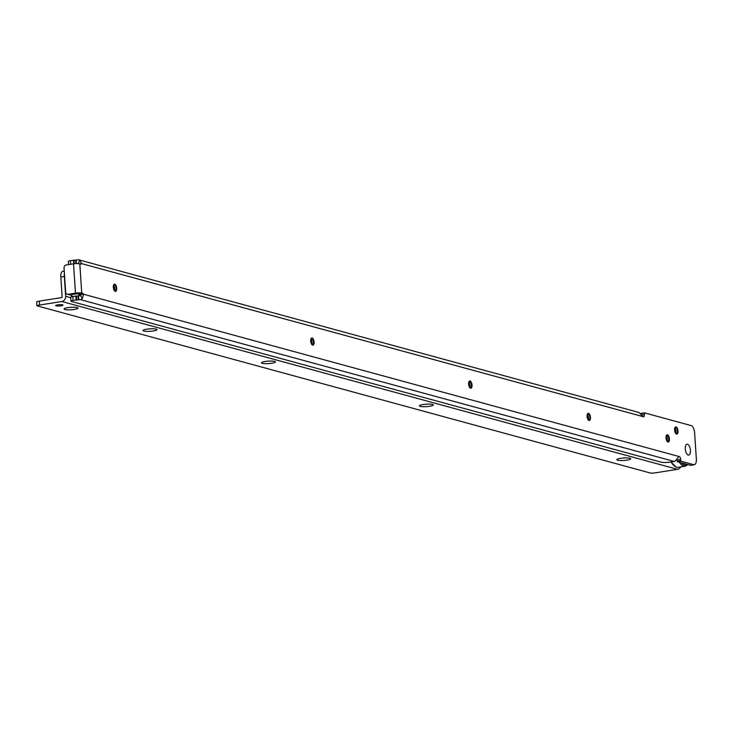 <?xml version="1.0" encoding="UTF-8"?>
<svg xmlns="http://www.w3.org/2000/svg" width="733" height="733" viewBox="0 0 733 733"><rect width="100%" height="100%" fill="white"/><g stroke="black" fill="none" stroke-linecap="round" stroke-linejoin="round"><path stroke-width="1.1" d="M114.733 291.056A6.963 3.124 81 0 0 114.733 289.214A6.963 3.124 81 0 0 113.734 284.734M114.156 284.276A3.647 1.64 -99 0 1 114.742 284.615A3.647 1.64 -99 0 1 116.116 288.326A3.647 1.64 -99 0 1 115.722 290.854A3.647 1.64 -99 0 1 115.273 291.368M312.13 344.858A6.963 3.124 81 0 0 312.13 343.007A6.963 3.124 81 0 0 311.131 338.527M311.552 338.069A3.647 1.64 -99 0 1 312.139 338.417A3.647 1.64 -99 0 1 313.513 342.128A3.647 1.64 -99 0 1 313.119 344.657A3.647 1.64 -99 0 1 312.67 345.161M470.045 387.885A6.963 3.124 81 0 0 470.045 386.044A6.963 3.124 81 0 0 469.056 381.563M469.477 381.105A3.647 1.64 -99 0 1 470.055 381.453A3.647 1.64 -99 0 1 471.438 385.155A3.647 1.64 -99 0 1 471.044 387.693A3.647 1.64 -99 0 1 470.595 388.197M588.489 420.165A6.963 3.124 81 0 0 588.489 418.314A6.963 3.124 81 0 0 587.49 413.843M587.912 413.385A3.647 1.64 -99 0 1 588.498 413.724A3.647 1.64 -99 0 1 589.873 417.434A3.647 1.64 -99 0 1 589.479 419.963A3.647 1.64 -99 0 1 589.03 420.476M667.451 441.687A6.963 3.124 81 0 0 667.451 439.837A6.963 3.124 81 0 0 666.453 435.356M666.874 434.898A3.647 1.64 -99 0 1 667.461 435.246A3.647 1.64 -99 0 1 668.835 438.957A3.647 1.64 -99 0 1 668.441 441.486A3.647 1.64 -99 0 1 667.992 441.99M676.009 433.78A6.963 3.124 81 0 0 676.009 431.929A6.963 3.124 81 0 0 675.011 427.449M675.432 426.991A3.647 1.64 -99 0 1 676.018 427.339A3.647 1.64 -99 0 1 677.393 431.05A3.647 1.64 -99 0 1 676.999 433.579A3.647 1.64 -99 0 1 676.55 434.083M690.413 450.346A5.507 2.465 -99 0 1 687.371 454.542A5.507 2.465 -99 0 1 685.291 448.944A5.507 2.465 -99 0 1 685.886 445.133A5.507 2.465 -99 0 1 688.58 444.995A5.507 2.465 -99 0 1 690.413 450.346A5.507 2.465 81 0 0 688.58 444.995A5.507 2.465 81 0 0 685.886 445.133A5.507 2.465 81 0 0 685.291 448.944A5.507 2.465 81 0 0 687.371 454.542A5.507 2.465 81 0 0 690.413 450.346M116.703 288.234A3.647 1.64 -99 0 1 115.576 291.377A3.647 1.64 -99 0 1 113.313 287.309A3.647 1.64 -99 0 1 114.44 284.166A3.647 1.64 -99 0 1 116.703 288.234M314.1 342.027A3.647 1.64 -99 0 1 312.973 345.17A3.647 1.64 -99 0 1 310.71 341.111A3.647 1.64 -99 0 1 311.837 337.968A3.647 1.64 -99 0 1 314.1 342.027M472.025 385.063A3.647 1.64 -99 0 1 470.898 388.206A3.647 1.64 -99 0 1 468.625 384.138A3.647 1.64 -99 0 1 469.761 380.995A3.647 1.64 -99 0 1 472.025 385.063M590.459 417.343A3.647 1.64 -99 0 1 589.332 420.485A3.647 1.64 -99 0 1 587.069 416.417A3.647 1.64 -99 0 1 588.196 413.275A3.647 1.64 -99 0 1 590.459 417.343M669.421 438.865A3.647 1.64 -99 0 1 668.294 442.008A3.647 1.64 -99 0 1 666.031 437.94A3.647 1.64 -99 0 1 667.158 434.797A3.647 1.64 -99 0 1 669.421 438.865M677.979 430.958A3.647 1.64 -99 0 1 676.852 434.101A3.647 1.64 -99 0 1 674.589 430.033A3.647 1.64 -99 0 1 675.716 426.89A3.647 1.64 -99 0 1 677.979 430.958M79.86 295.701A15.924 7.138 -99 0 1 78.229 293.658L70.011 294.822A2.657 2.327 -74.8 0 1 69.14 294.776L67.289 294.272A2.657 2.327 -74.8 0 1 65.64 292.082L64.046 267.966A2.657 2.327 -74.8 0 1 66.208 264.998L73.538 263.834A4.645 0.825 176.2 0 1 79.796 263.779L80.85 264.063A2.657 1.191 -99 0 0 81.088 264.082A2.657 1.191 -99 0 0 81.62 263.633L642.795 416.564L639.158 412.523L79.155 259.913A4.645 4.068 105.2 0 1 79.723 260.123L81.62 263.633L80.135 263.871M67.289 294.272A2.657 2.327 -74.8 0 0 68.16 294.318L75.481 293.163A4.645 0.825 -3.8 0 1 81.748 293.108L82.792 293.392A2.657 1.191 -99 0 1 83.654 294.263L80.135 294.822L82.279 298.652A4.645 4.068 105.2 0 1 80.273 299.586L73.089 300.402A3.986 0.706 176.2 0 0 70.964 301.171A3.986 0.706 176.2 0 0 71.422 301.465L661.148 462.175A6.634 1.173 176.2 0 0 670.099 462.092L674.195 461.442A4.645 4.068 -74.8 0 0 675.047 461.213L678.95 456.494A2.657 1.191 -99 0 1 678.987 456.494A2.657 1.191 -99 0 1 680.627 459.454L681.021 461.222L693.702 464.676A6.634 2.978 81 0 0 694.298 464.713A6.634 2.978 81 0 0 696.35 458.995L694.618 432.928A6.634 2.978 81 0 0 691.1 425.571L644.499 412.871L644.344 414.621A2.657 1.191 -99 0 1 643.519 416.903A2.657 1.191 -99 0 1 642.795 416.564M80.3 295.546A0.66 0.577 105.2 0 1 80.016 295.683L72.824 296.499A3.986 0.706 176.2 0 0 70.707 297.259L70.964 301.171M68.535 264.622L68.325 261.415A3.986 0.706 -3.8 0 1 70.45 260.646L77.634 259.839A4.645 4.068 105.2 0 1 79.155 259.913M78.229 293.658L79.283 293.951A2.657 1.191 -99 0 1 80.135 294.822M644.38 412.89L640.834 413.467M677.09 459.71A2.657 1.191 -99 0 1 677.118 460.003L677.503 461.772L690.184 465.226A6.634 2.978 81 0 0 690.779 465.272L694.298 464.713M641.054 413.669L644.243 413.165M680.719 460.782L677.2 461.332M78.193 263.788L79.723 260.123M678.95 456.494L83.654 294.263L82.279 298.652M617.617 460.187A6.963 1.228 -3.8 0 1 616.911 459.454A6.963 1.228 -3.8 0 1 622.674 458.07A6.963 1.228 -3.8 0 1 629.922 458.253A6.963 1.228 -3.8 0 1 630.591 458.546A6.963 1.228 -3.8 0 1 626.074 460.232A6.963 1.228 -3.8 0 1 617.617 460.187M420.22 406.384A6.963 1.228 -3.8 0 1 419.514 405.642A6.963 1.228 -3.8 0 1 425.277 404.259A6.963 1.228 -3.8 0 1 432.525 404.442A6.963 1.228 -3.8 0 1 433.194 404.735A6.963 1.228 -3.8 0 1 428.677 406.421A6.963 1.228 -3.8 0 1 420.22 406.384M262.295 363.33A6.963 1.228 -3.8 0 1 261.599 362.597A6.963 1.228 -3.8 0 1 267.353 361.213A6.963 1.228 -3.8 0 1 274.6 361.396A6.963 1.228 -3.8 0 1 275.278 361.69A6.963 1.228 -3.8 0 1 270.761 363.376A6.963 1.228 -3.8 0 1 262.295 363.33M143.86 331.05A6.963 1.228 -3.8 0 1 143.155 330.308A6.963 1.228 -3.8 0 1 148.918 328.925A6.963 1.228 -3.8 0 1 156.166 329.108A6.963 1.228 -3.8 0 1 156.835 329.401A6.963 1.228 -3.8 0 1 152.317 331.087A6.963 1.228 -3.8 0 1 143.86 331.05M64.898 309.518A6.963 1.228 -3.8 0 1 64.192 308.785A6.963 1.228 -3.8 0 1 69.956 307.402A6.963 1.228 -3.8 0 1 77.203 307.585A6.963 1.228 -3.8 0 1 77.872 307.878A6.963 1.228 -3.8 0 1 73.355 309.564A6.963 1.228 -3.8 0 1 64.898 309.518M61.022 305.817A3.647 0.641 -3.8 0 1 55.69 305.597A3.647 0.641 -3.8 0 1 57.632 304.891A3.647 0.641 -3.8 0 1 62.974 305.111A3.647 0.641 -3.8 0 1 61.022 305.817M675.789 430.189L674.589 430.033M680.71 466.894A4.645 4.068 105.2 0 1 677.494 469.331L655.229 472.84A5.305 0.935 176.2 0 1 650.877 473.161L36.907 305.798L36.65 301.895A5.305 0.935 176.2 0 1 39.335 301.107L61.599 297.598A0.66 0.577 -74.8 0 0 62.14 296.856L60.821 276.973L64.339 276.423L65.658 296.297L70.734 297.68M65.658 296.297A4.645 4.068 -74.8 0 1 61.856 301.51L39.591 305.02A5.305 0.935 176.2 0 0 36.907 305.798M64.431 273.812A6.634 2.978 81 0 0 64.339 276.423M63.469 271.302A6.634 2.978 81 0 0 62.873 271.265A6.634 2.978 81 0 0 60.821 276.973M70.011 294.822L68.16 294.318M75.481 293.163L73.538 263.834M72.824 296.499L73.089 300.402M75.865 296.013L76.122 299.925M76.369 295.976L76.626 299.889M77.991 295.958L78.257 299.87M78.495 295.921L78.761 299.824M674.195 461.442L80.273 299.586M74.225 263.743L73.987 260.133M75.847 263.596L75.609 260.114M73.731 263.807L73.483 260.169M70.689 264.283L70.45 260.646M76.351 263.568L76.113 260.078M81.748 293.108L79.796 263.779M677.503 461.772L681.021 461.222M690.184 465.226L693.702 464.676M79.283 293.951L82.792 293.392M680.627 459.454L677.118 460.003M642.035 414.988L644.344 414.621M681.433 462.844A14.999 6.725 81 0 0 684.494 465.061A14.999 6.725 81 0 0 687.371 464.465M687.884 464.603L685.181 466.188A15.924 7.138 -99 0 1 683.733 466.096A15.924 7.138 -99 0 1 679.418 462.294M673.783 465.382A14.999 6.725 -99 0 1 671.089 461.937M671.382 461.891A15.924 7.138 81 0 0 676.586 467.223A15.924 7.138 81 0 0 678.034 467.315L685.181 466.188M588.232 416.353L587.051 416.032M469.789 384.065L468.616 383.744M311.864 341.019L310.691 340.698M114.467 287.208L113.294 286.887M114.238 286.255L113.349 286.007M588.003 415.4L587.096 415.153M469.569 383.112L468.662 382.864M311.644 340.066L310.746 339.819M39.591 305.02L39.335 301.107M61.856 301.51L677.494 469.331M71 294.666A15.924 7.138 81 0 0 72.448 296.563A14.999 6.725 -99 0 1 70.78 294.703M640.917 413.421L644.435 412.871M678.034 467.315L676.284 467.214L670.933 461.964M62.873 271.265L64.247 271.045M72.109 296.627L70.579 294.739"/></g></svg>
